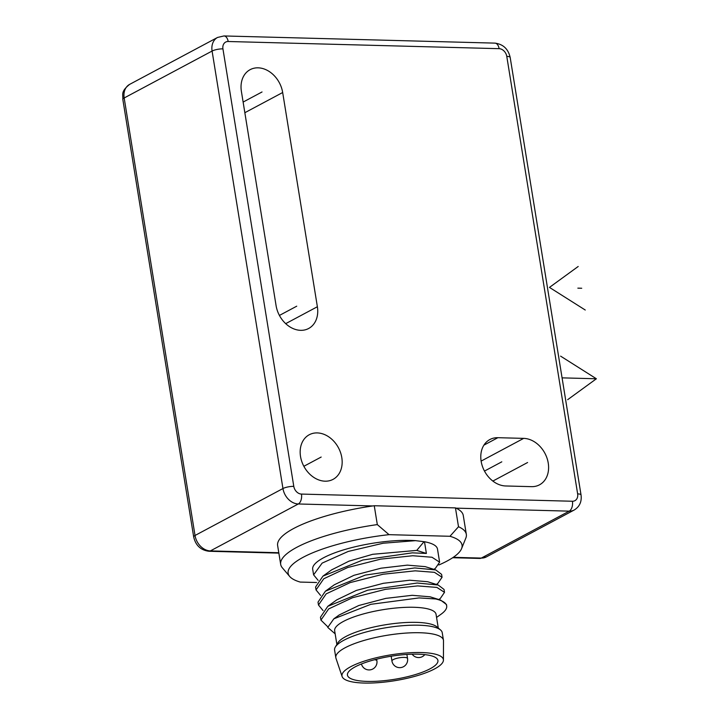 <?xml version="1.0" encoding="UTF-8"?>
<svg xmlns="http://www.w3.org/2000/svg" width="719" height="719" viewBox="0 0 719 719"><rect width="100%" height="100%" fill="white"/><g stroke="black" fill="none" stroke-linecap="round" stroke-linejoin="round"><path stroke-width="1.08" d="M300.524 456.502A25.282 19.62 -118.1 0 1 309.26 434.743A25.282 19.62 -118.1 0 1 341.804 457.599A25.282 19.62 -118.1 0 1 333.068 479.357A25.282 19.62 -118.1 0 1 300.524 456.502M241.395 91.421A25.282 19.62 -118.1 0 1 250.131 69.662A25.282 19.62 -118.1 0 1 282.675 92.517L317.376 306.734A25.282 19.62 -118.1 0 1 308.64 328.493A25.282 19.62 -118.1 0 1 276.087 305.647L241.395 91.421M523.684 438.374A25.282 19.62 -118.1 0 1 546.988 458.075A25.282 19.62 -118.1 0 1 539.502 484.822A25.282 19.62 -118.1 0 1 531.503 486.655L505.7 485.972A25.282 19.62 -118.1 0 1 482.395 466.272A25.282 19.62 -118.1 0 1 489.882 439.525A25.282 19.62 -118.1 0 1 497.881 437.691L523.684 438.374L481.119 461.104M455.451 507.884L458.506 526.739A94.027 23.934 -9.2 0 1 466.325 534.334L463.27 515.478A94.027 23.934 170.8 0 0 456.026 508.144A94.027 23.934 170.8 0 0 455.451 507.884L374.257 505.736A94.027 23.934 170.8 0 0 372.802 505.942A94.027 23.934 170.8 0 0 277.633 545.55L280.689 564.406A94.027 23.934 170.8 0 0 282.351 567.821L289.685 576.458A88.095 22.424 170.8 0 0 300.227 582.075L316.594 582.507M466.325 534.334A94.027 23.934 -9.2 0 1 465.831 538.1L461.589 548.615A88.095 22.424 -9.2 0 1 438.851 564.981M374.257 505.736L377.313 524.591A94.027 23.934 170.8 0 0 280.689 564.406M458.506 526.739L449.959 536.284L389.033 534.666L377.313 524.591M449.959 536.284A88.095 22.424 -9.2 0 1 461.589 548.615M389.033 534.666A88.095 22.424 170.8 0 0 289.685 576.458M415.564 540.652L383.146 543.231L348.185 551.455L322.139 563.112L313.601 574.849L312.693 569.286A63.209 16.088 -9.2 0 1 347.735 548.678A63.209 16.088 -9.2 0 1 415.564 540.652L424.489 541.74A63.209 16.088 -9.2 0 1 437.494 549.073L439.615 562.177L435.453 568.253L433.925 569.358M313.601 574.849L318.14 580.368M320.926 620.102L320.458 617.208L327.828 606.297L336.78 599.862L356.399 590.407L383.398 583.289L409.758 580.224L427.652 581.725L438.186 585.005L444.036 589.454L444.504 592.348L436.882 587.414L417.631 585.913L385.528 589.319L352.58 597.696L328.646 608.939L320.926 620.102L327.756 626.797M444.504 592.348L440.361 598.415L438.815 599.529M323.029 610.539L318.481 605.021L326.201 593.849L350.135 582.606L383.083 574.238L415.196 570.832L434.438 572.324L442.059 577.258L437.862 583.37M320.584 595.449L316.036 589.931L323.757 578.768L347.69 567.525L380.639 559.148L412.751 555.742L431.993 557.243L439.615 562.177M331.684 569.843L349.012 561.144L372.667 554.304L416.75 550.394L424.057 541.668M440.612 600.086L435.615 598.963L419.096 597.911L370.815 604.32L333.841 618.816L339.215 614.952L358.826 605.497L385.824 598.379L412.185 595.305L430.079 596.806L440.612 600.086L446.481 604.544L446.697 605.901A63.209 16.088 -9.2 0 1 441.008 614.251L436.559 617.441M325.401 591.198L334.344 584.772L353.973 575.308L380.971 568.199L407.331 565.134L425.208 566.635L435.741 569.924L414.719 567.938L365.261 575.092L325.401 591.198L318.014 602.127L318.481 605.021M327.828 606.297L367.697 590.182L417.164 583.028L438.186 585.005M435.615 598.963A63.209 16.088 -9.2 0 1 446.697 605.901M336.878 644.458L334.659 630.752A51.364 13.068 170.8 0 1 360.722 614.7A51.364 13.068 170.8 0 1 413.928 607.285A51.364 13.068 -9.2 0 1 436.056 614.323L438.275 628.038M333.841 618.816L327.765 627.435L335.162 633.843M424.489 541.74L426.385 553.441L416.75 550.394M426.385 553.441L412.284 552.848L362.816 560.011L322.957 576.117L315.569 587.037L316.036 589.931M442.059 577.258L441.592 574.373L435.741 569.924M335.333 647.037A54.518 13.877 170.8 0 1 418.746 625.206A54.518 13.877 -9.2 0 1 440.558 629.988L436.918 626.878A51.364 13.068 -9.2 0 0 416.373 622.366A51.364 13.068 170.8 0 0 337.795 642.939L335.333 647.037A54.518 13.877 170.8 0 0 334.596 650.111L335.818 657.651A54.518 13.877 170.8 0 0 335.953 658.227L342.118 676.543A51.364 13.068 170.8 0 0 364.111 683.05A51.364 13.068 -9.2 0 0 416.382 675.914A51.364 13.068 -9.2 0 0 443.425 660.132L443.497 640.809A54.518 13.877 -9.2 0 0 443.452 640.225A54.518 13.877 -9.2 0 0 419.968 632.747A54.518 13.877 170.8 0 0 363.481 640.611A54.518 13.877 170.8 0 0 335.818 657.651M440.558 629.988A54.518 13.877 -9.2 0 1 442.23 632.675L443.452 640.225M342.118 676.543A51.364 13.068 170.8 0 1 367.121 660.231A51.364 13.068 170.8 0 1 421.262 652.537A51.364 13.068 -9.2 0 1 443.425 660.132M418.188 654.182A45.827 11.666 -9.2 0 1 437.925 660.464A45.827 11.666 -9.2 0 1 414.665 674.79A45.827 11.666 -9.2 0 1 367.193 681.405A45.827 11.666 -9.2 0 1 347.448 675.123A45.827 11.666 -9.2 0 1 370.707 660.797A45.827 11.666 -9.2 0 1 418.188 654.182M527.593 462.515L492.857 481.065M501.79 461.832L484.48 471.071M321.168 457.05L303.858 466.289M296.731 306.186L279.421 315.434M262.031 91.969L243.112 102.071M581.725 288.256L577.851 288.148M560.604 356.139L596.384 378.769L562.078 377.861L592.51 378.67M585.248 310.024L549.469 287.402L578.202 266.479M567.659 399.692L596.384 378.769M228.166 41.504A7.9 6.129 61.9 0 0 222.935 48.874L293.792 486.368A7.9 6.129 61.9 0 0 301.468 494.079L572.414 501.251A7.9 6.129 61.9 0 0 577.645 493.881L506.778 56.388A7.9 6.129 61.9 0 0 499.112 48.676L228.166 41.504A7.9 4.557 -88.5 0 0 223.977 35.95L217.551 37.451A15.8 12.268 61.9 0 0 212.087 51.049L282.953 488.543A15.8 12.268 61.9 0 0 298.295 503.974L372.802 505.942M222.935 48.874A7.9 2.013 170.8 0 0 212.087 51.049L124.171 97.982A15.8 12.268 -118.1 0 1 129.627 84.384L217.551 37.451M293.792 486.368A7.9 2.013 170.8 0 0 282.953 488.543L195.029 535.484L124.171 97.982A7.9 2.013 -9.2 0 0 122.823 99.42C123.192 94.531 120.415 91.744 129.627 84.384M301.468 494.079A7.9 4.557 91.5 0 1 298.295 503.974L210.37 550.907A15.8 12.268 -118.1 0 1 195.029 535.484A7.9 2.013 -9.2 0 0 193.681 536.913L122.823 99.42M456.026 508.144L569.232 511.146A15.8 12.268 61.9 0 0 574.238 509.996C579.613 506.688 581.887 501.673 581.042 494.969L510.184 57.466C508.234 48.964 503.147 44.183 494.924 43.122L223.977 35.95M572.414 501.251A7.9 4.557 91.5 0 1 569.232 511.146L481.317 558.079L453.267 557.333M574.238 509.996L486.314 556.937A15.8 12.268 -118.1 0 1 481.317 558.079A7.9 4.557 -88.5 0 1 479.888 558.438L452.7 557.719M577.645 493.881A7.9 2.013 -9.2 0 1 581.042 494.969M506.778 56.388A7.9 2.013 -9.2 0 1 510.184 57.466M499.112 48.676A7.9 4.557 -88.5 0 0 494.924 43.122M278.792 552.722L210.37 550.907A7.9 4.557 -88.5 0 1 208.941 551.266C200.718 550.197 195.622 545.415 193.681 536.913M244.837 112.712L282.675 92.517M285.695 323.649L317.376 306.734M483.914 445.151L497.881 437.691M404.141 657.409A7.9 2.013 170.8 0 0 395.953 658.55A7.9 2.013 170.8 0 0 391.945 661.022A7.9 7.9 0 0 0 399.539 667.654A7.9 7.9 0 0 0 407.547 658.496A7.9 2.013 -9.2 0 0 404.141 657.409M374.482 659.736A7.9 2.013 -9.2 0 1 376.891 660.761L376.63 659.188M278.855 553.118L208.941 551.266M486.314 556.937L479.888 558.438M437.916 583.334L436.37 584.439M331.908 569.682L322.957 576.117M412.167 654.191A7.9 7.9 0 0 0 424.803 654.614M391.172 656.222L391.945 661.022M406.891 654.443L407.547 658.496M361.432 663.979A7.9 7.9 0 0 0 368.883 669.928A7.9 7.9 0 0 0 376.891 660.761"/></g></svg>
